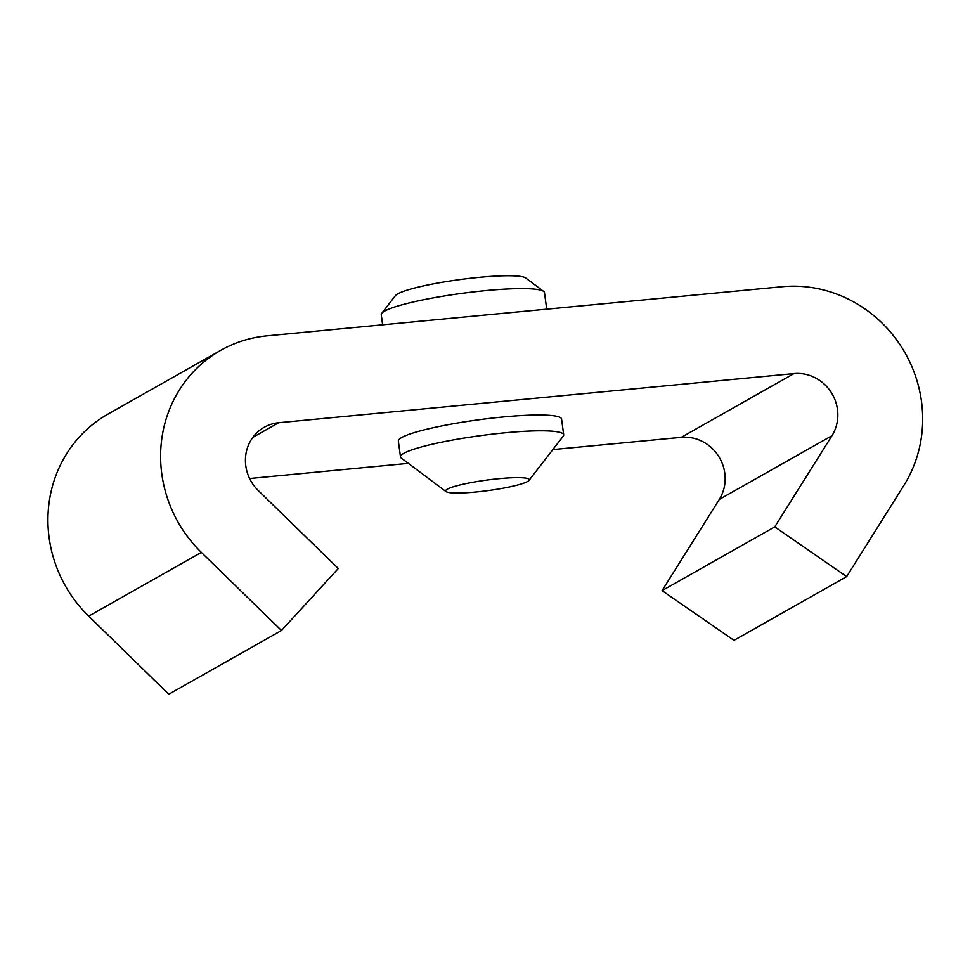 <?xml version="1.0" encoding="UTF-8"?>
<svg xmlns="http://www.w3.org/2000/svg" width="970" height="970" viewBox="0 0 970 970"><rect width="100%" height="100%" fill="white"/><g stroke="black" fill="none" stroke-linecap="round" stroke-linejoin="round"><path stroke-width="1.45" d="M446.067 491.608L401.313 458.082A82.353 10.33 -7.7 0 1 400.489 456.87L398.355 441.071A82.353 10.33 -7.7 0 1 503.066 416.979A82.353 10.33 -7.7 0 1 561.569 419.004L563.703 434.803A82.353 10.33 -7.7 0 1 563.23 436.185L528.989 480.392A42.183 5.287 172.3 0 0 499.271 478.646A42.183 5.287 172.3 0 0 446.067 491.608A42.183 5.287 172.3 0 0 475.603 492.032A42.183 5.287 172.3 0 0 528.989 480.392M774.751 526.88L846.664 576.592L733.987 640.345L662.073 590.621L774.751 526.88L831.981 435.688A40.17 38.024 60.5 0 0 837.486 409.449A40.17 38.024 60.5 0 0 793.957 373.595L278.645 422.738A40.17 38.024 60.5 0 0 264.204 427.273A40.17 38.024 60.5 0 0 258.165 490.42L338.287 568.505L281.482 630.5L168.792 694.241L88.682 616.144L201.36 552.403L281.482 630.5M662.073 590.621L719.303 499.429A40.17 38.024 60.5 0 0 724.796 473.19A40.17 38.024 60.5 0 0 681.267 437.337L552.851 449.583M846.664 576.592L903.894 485.4A128.549 121.699 60.5 0 0 921.5 401.434A128.549 121.699 60.5 0 0 782.208 286.708L266.895 335.85A128.549 121.699 60.5 0 0 220.699 350.352A128.549 121.699 60.5 0 0 201.36 552.403M408.37 463.369L249.605 478.513M220.699 350.352L108.009 414.093A128.549 121.699 60.5 0 0 88.682 616.144M381.743 313.31L395.433 295.62A66.287 8.318 -7.7 0 1 479.325 277.335A66.287 8.318 -7.7 0 1 525.752 278.002L543.661 291.412A82.353 10.33 172.3 0 0 485.97 290.588A82.353 10.33 172.3 0 0 381.743 313.31A82.353 10.33 172.3 0 0 381.258 314.692L382.629 324.817M400.489 456.87A82.353 10.33 -7.7 0 1 505.2 432.778A82.353 10.33 -7.7 0 1 563.703 434.803M546.716 309.163L544.485 292.613A82.353 10.33 172.3 0 0 543.661 291.412M681.267 437.337L793.957 373.595M719.303 499.429L831.981 435.688M252.891 437.312L278.645 422.738"/></g></svg>
